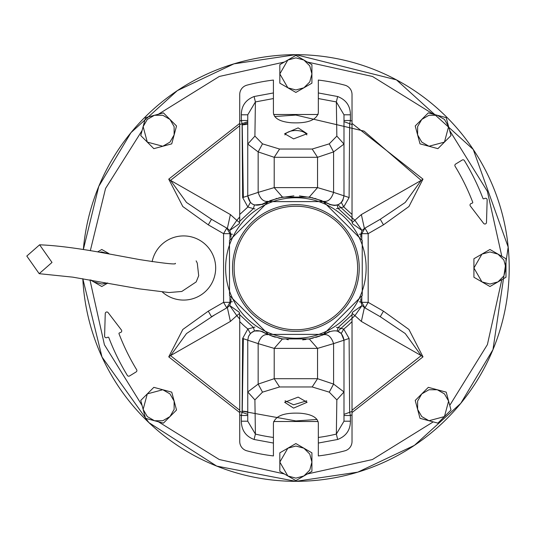 <?xml version="1.0" encoding="UTF-8"?>
<svg xmlns="http://www.w3.org/2000/svg" width="536" height="536" viewBox="0 0 536 536"><rect width="100%" height="100%" fill="white"/><g stroke="black" fill="none" stroke-linecap="round" stroke-linejoin="round"><path stroke-width="0.8" d="M26.8 256.061L39.195 273.682L52.005 262.432L39.61 244.811L26.8 256.061M473.328 149.584A213.335 213.335 0 0 1 341.499 476.397A213.335 213.335 0 0 1 82.812 278.707L101.994 357.003L148.861 422.589L216.712 466.106L295.872 481.335L357.8 472.149L414.395 445.383L460.786 403.34L492.973 349.64L508.182 247.089L473.255 149.477L396.439 79.857L295.872 54.665L233.944 63.851L177.349 90.618L130.965 132.66L98.778 186.361L83.341 249.555A213.335 213.335 0 0 1 294.988 54.665M296.415 54.665A213.335 213.335 0 0 1 473.188 149.37M391.32 458.796L392.138 458.381M410.737 447.774L411.507 447.279M428.894 434.783L429.611 434.207M445.597 419.969L446.253 419.32M457.121 407.682L457.731 406.971M460.645 403.508L461.248 402.771L460.645 403.508M485.201 366.323L485.542 365.659M501.515 324.762L501.77 323.858L501.515 324.762M508.51 285.219L508.45 285.983M509.167 263.906L509.146 262.921L509.167 263.906M506.828 236.215L506.721 235.525M503.425 218.661L503.599 219.412M492.39 351.02L492.758 350.149M506.835 236.289L506.688 235.284L506.835 236.289M502.366 214.407L502.111 213.429L502.366 214.407M387.193 460.799L386.369 461.188M406.851 450.2L406.067 450.675M425.289 437.597L424.552 438.153M442.314 423.139L441.637 423.775M474.427 384.748L473.904 385.552M471.392 389.263L470.836 390.061M499.994 330.022L500.276 329.084L499.994 330.022M505.548 307.356L505.361 308.347M508.43 286.224L508.51 285.246M497.133 197.241L497.388 197.965M296.448 54.665A213.335 213.335 0 0 1 368.701 468.518M223.05 67.482A213.335 213.335 0 0 1 294.927 54.665M330.806 57.546L329.901 57.399M335.322 58.344L336.219 58.518M352.614 62.35L351.73 62.109M357.016 63.617L357.894 63.878M373.806 69.412L372.942 69.077M378.041 71.127L378.892 71.482M395.548 79.382L393.317 78.223M397.022 80.172L398.978 81.238M417.155 92.494L417.939 93.036M466.032 139.32L465.436 138.543L466.032 139.32M462.709 135.039L462.086 134.261L462.709 135.039M451.647 122.235L451.004 121.551M486.681 172.579L486.259 171.741L486.681 172.579M462.668 134.998L462.086 134.261M97.586 251.907L101.786 249.481L108.815 253.535M107.77 283.068L101.786 286.519L90.45 279.973M99.153 252.175L101.786 251.96L109.746 254.071M107.448 283.008L101.786 284.04L93.766 281.889L91.281 280.114M311.912 452.826L311.912 471.345L295.872 480.604L279.832 471.345L279.832 452.826L295.872 443.567L311.912 452.826M303.892 448.197L309.768 454.066L311.912 462.086L309.768 470.106L303.892 475.975L295.872 478.125L287.852 475.975L279.832 462.086L287.852 448.197L295.872 446.046L303.892 448.197M229.482 240.503L268.322 201.63L323.322 201.59L362.229 240.416L362.262 295.497L323.429 334.37L268.422 334.41L229.522 295.584L229.482 240.503M360.782 294.887A70.256 70.256 0 0 0 322.759 203.09A70.256 70.256 0 0 0 230.969 241.113A70.256 70.256 0 0 0 268.992 332.91A70.256 70.256 0 0 0 360.782 294.887M352.929 291.631A61.754 61.754 0 0 1 272.241 325.05A61.754 61.754 0 0 1 238.822 244.369A61.754 61.754 0 0 1 319.51 210.95A61.754 61.754 0 0 1 352.929 291.631A61.754 61.754 0 0 1 272.241 325.05A61.754 61.754 0 0 1 238.822 244.369A61.754 61.754 0 0 1 319.51 210.95A61.754 61.754 0 0 1 352.929 291.631M354.41 292.247A63.362 63.362 0 0 1 271.625 326.538A63.362 63.362 0 0 1 237.341 243.753A63.362 63.362 0 0 1 320.119 209.462A63.362 63.362 0 0 1 354.41 292.247M311.912 64.655L311.912 83.174L295.872 92.433L279.832 83.174L279.832 64.655L287.852 60.025L295.872 55.396L311.912 64.655M303.892 60.025L309.768 65.894L311.912 73.914L309.768 81.934L303.892 87.804L295.872 89.954L287.852 87.804L279.832 73.914L287.852 60.025L295.872 57.875L303.892 60.025M152.137 261.702A32.08 32.08 0 0 1 195.868 238.359A32.08 32.08 0 0 1 213.234 280.274A32.08 32.08 0 0 1 162.462 292.133M105.25 313.547A1.601 1.601 0 0 1 108.131 312.622L121.391 329.962A1.601 1.601 0 0 1 120.674 332.441L119.387 332.923A0.643 0.643 0 0 0 119.012 333.754A220.711 220.711 0 0 0 136.66 369.733A1.601 1.601 0 0 1 136.131 371.93L129.565 375.957A1.601 1.601 0 0 1 127.354 375.421A231.619 231.619 0 0 1 108.795 337.566A0.643 0.643 0 0 0 107.971 337.191L106.758 337.647A1.601 1.601 0 0 1 104.594 336.099L105.25 313.547M470.36 206.038A1.601 1.601 0 0 1 471.07 203.559L472.357 203.077A0.643 0.643 0 0 0 472.732 202.246A220.711 220.711 0 0 0 455.091 166.267A1.601 1.601 0 0 1 455.62 164.07L462.186 160.043A1.601 1.601 0 0 1 464.39 160.579A231.619 231.619 0 0 1 482.956 198.434A0.643 0.643 0 0 0 483.78 198.809L484.993 198.354A1.601 1.601 0 0 1 487.157 199.901L486.494 222.453A1.601 1.601 0 0 1 483.619 223.378L470.36 206.038M212.564 219.901L226.775 228.108L223.572 233.663L223.572 302.338L229.957 302.338L226.775 307.892A6.419 6.419 0 0 0 226.788 307.885M208.283 311.161L223.572 302.338L226.775 307.892L227.351 307.564L211.492 316.716L208.283 311.161L182.81 329.473L168.746 356.862L170.528 355.616L186.521 333.539L214.661 314.887M226.788 228.115A6.419 6.419 0 0 0 226.775 228.108L229.964 233.663L229.964 239.378M352.018 412.586L422.998 356.862L421.216 355.616L405.229 333.539L380.258 316.716L383.468 311.161L368.178 302.338L361.787 302.338L361.787 296.622M208.283 224.839L211.492 219.278L186.521 202.461L170.528 180.384L168.746 179.138L182.81 206.528L208.283 224.839L223.572 233.663L229.964 233.663L230.949 234.232L229.716 230.487L227.351 228.436L211.492 219.278M422.998 179.138L421.216 180.384L405.229 202.461L380.258 219.284L383.468 224.839L408.941 206.528L422.998 179.138L352.018 123.414M361.787 239.378L361.787 233.663L368.178 233.663L364.969 228.108L364.4 228.436L361.351 214.574L421.216 180.384L364.031 131.099L295.872 115.066L274.687 116.54M379.803 219.546L364.4 228.436L362.035 230.487L360.802 234.232L359.308 234.232M352.018 410.254L421.216 355.616L361.351 321.426L364.4 307.564L364.969 307.892L368.178 302.338L368.178 233.663L383.468 224.839M361.351 321.426L354.946 315.644L362.035 305.513L364.4 307.564L380.258 316.716M230.4 321.426L227.351 307.564L229.716 305.513L236.798 315.644L230.4 321.426L170.528 355.616L239.733 410.254M226.775 228.108L227.351 228.436L230.4 214.574L170.528 180.384L239.733 125.746M230.4 214.574L236.798 220.356L229.716 230.487L239.237 223.753M352.199 222.574L361.351 214.574M337.868 331.215L354.946 315.644L352.199 313.426M239.552 313.426L236.798 315.644L239.733 319.067M239.237 312.247L229.716 305.513L230.949 301.768L232.443 301.768M232.443 234.232L230.949 234.232L230.949 237.2M337.868 204.785L354.946 220.356L362.035 230.487L352.507 223.753M239.733 216.933L236.798 220.356L239.552 222.574M352.507 312.247L362.035 305.513L360.802 301.768L360.802 298.8M359.308 301.768L361.787 302.338L364.956 307.885A6.412 6.412 0 0 0 364.969 307.892L364.956 307.885M415.226 125.967L428.318 112.868L446.213 117.665L451.004 135.554L437.905 148.653L420.016 143.856L415.226 125.967M417.618 134.911L417.618 126.61L421.772 119.421L428.961 115.267L437.262 115.267L444.458 119.421L448.605 126.61L444.458 142.1L428.961 146.254L421.772 142.1L417.618 134.911M163.426 112.868L176.525 125.967L171.734 143.856L153.839 148.653L140.747 135.554L143.139 126.61L145.537 117.665L163.426 112.868M154.482 115.267L162.783 115.267L169.979 119.421L174.126 126.61L174.126 134.911L169.979 142.1L162.783 146.254L147.293 142.1L143.139 126.61L147.293 119.421L154.482 115.267M342.765 200.524L343.991 195.821L343.991 144.063L336.843 136.104L336.347 101.927L337.66 96.527L318.33 92.949L318.33 112.929C316.233 120.285 307.235 123.568 291.323 122.764C280.187 121.773 274.218 118.496 273.42 112.929L273.42 80.065A189.275 189.275 0 0 0 246.868 85.184A9.621 9.621 0 0 0 239.733 94.477L239.713 221.301L253.334 208.631L254.942 208.94M239.23 223.78A9.621 9.621 0 0 0 239.713 221.301M262.057 331.409L268.335 334.719C263.745 333.921 260.355 336.889 258.158 343.616L247.753 340.179L248.49 336.501L247.753 340.179L242.647 338.444L247.88 328.977A77.599 77.599 0 0 1 239.733 321.573L239.713 314.699A9.621 9.621 0 0 0 239.23 312.22M239.733 414.904L239.733 411.413A154.006 154.006 0 0 0 242.098 412.318L241.341 415.507L239.733 414.904L239.733 441.523A9.621 9.621 0 0 0 246.868 450.816A189.275 189.275 0 0 0 273.42 455.935L273.42 443.051L254.091 439.473L255.404 434.073A170.93 170.93 0 0 0 273.42 437.45L273.42 423.072C275.511 415.715 284.515 412.432 300.428 413.236C311.563 414.228 317.533 417.504 318.33 423.072L318.33 455.935A189.275 189.275 0 0 0 344.882 450.816A9.621 9.621 0 0 0 352.018 441.523L352.018 414.904L350.41 415.507L349.653 412.318A154.006 154.006 0 0 0 352.018 411.413L352.018 414.904M285.072 400.774L293.594 404.787L306.706 400.821M298.15 397.116L307.101 402.281L293.594 408.117L284.643 402.281L298.15 397.116M298.15 127.883L307.101 133.719L293.594 138.884L284.643 133.719L298.15 127.883M306.833 134.925A11.229 5.615 -0 0 0 298.15 130.65A11.229 5.615 -0 0 0 284.918 134.925M254.942 327.06L247.88 328.977L250.379 333.573L248.49 336.501C251.552 330.967 256.027 329.365 261.91 331.69L268.335 334.719M323.905 334.518L329.841 331.69C337.72 329.251 342.437 332.079 343.991 340.179L341.338 333.539L337.117 330.953L338.122 327.583L336.427 327.322M352.521 312.22A9.621 9.621 0 0 0 352.031 314.699L352.018 411.413M336.427 208.678L338.122 208.417L352.031 221.301A9.621 9.621 0 0 0 352.521 223.78M256.858 330.571L254.479 331L253.334 327.369L239.713 314.699M271.772 336.039L275.303 337.191M278.847 338.142L283.725 339.147M302.639 339.864L306.11 339.449M307.919 339.167L313.238 338.062M315.758 337.392L319.985 336.032M352.018 321.573A77.599 77.599 0 0 1 343.73 329.091L338.122 327.583L352.031 314.699M352.031 221.301L352.018 94.477A9.621 9.621 0 0 0 344.882 85.184A189.275 189.275 0 0 0 318.33 80.065L318.33 92.949M352.018 121.089L350.41 120.493L349.653 123.682L349.103 197.556L343.73 206.909L338.122 208.417L337.117 205.047L334.859 205.429M334.27 205.442L329.694 204.591M262.057 204.591L276.918 198.354M278.8 197.864L293.882 195.848M299.436 195.908L312.944 197.864M314.833 198.354L329.841 204.31C337.72 206.749 342.437 203.921 343.991 195.821L333.586 192.384C331.395 199.117 328.005 202.079 323.416 201.281L329.841 204.31M239.733 124.587A154.006 154.006 0 0 1 242.098 123.682L247.753 121.645L247.753 114.798L247.753 195.821C249.307 203.921 254.024 206.749 261.91 204.31L254.479 205L253.334 208.631L247.88 207.023L242.647 197.556L242.098 123.682L241.341 120.493L239.733 121.089M239.733 411.413L239.733 321.573M247.753 414.355L242.098 412.318L242.647 338.444M260.255 331L262.794 331.791L260.255 331L254.479 331L251.036 332.943M343.991 414.355L349.653 412.318L349.103 338.444L343.73 329.091L341.251 333.452M352.018 214.427L343.73 206.909L341.338 202.461L339.415 204.015M338.866 204.33L337.117 205.047M341.251 202.548L342.718 200.605M254.479 205L252.871 204.323M252.289 203.988L250.379 202.427L247.88 207.023L239.733 214.427M261.91 204.31L268.335 201.281C263.745 202.079 260.355 199.117 258.158 192.384L247.753 195.821L250.459 202.508M243.351 338.497L242.218 412.318M254.091 439.473C245.796 436.378 241.542 430.287 241.341 421.202L247.753 421.202L247.753 340.179M329.694 331.409L322.129 335.235L309.259 338.926L282.485 338.926L269.621 335.235M349.103 338.444L343.991 340.179L343.991 421.202L350.41 421.202C350.336 430.113 346.089 436.204 337.66 439.473L318.33 443.051M343.991 340.179L333.586 343.616C331.395 336.889 328.005 333.921 323.416 334.719L322.129 335.235M349.103 197.556L343.991 195.821M318.33 98.55L336.347 101.927L343.991 114.798L343.991 144.063L343.991 121.645L349.653 123.682A154.006 154.006 0 0 1 352.018 124.587M343.991 120.493L350.41 120.493L350.41 114.798L343.991 114.798L343.991 121.645M269.621 200.766L282.485 197.074L309.259 197.074L322.129 200.766M247.753 195.895L242.647 197.556M243.351 197.503L242.212 123.682M247.753 415.507L241.341 415.507L241.341 421.202M281.065 338.645L282.485 338.926L274.204 348.387L317.547 348.387L333.586 343.616L333.586 384.098L343.991 391.943L336.843 399.896L329.251 392.144L312.18 386.959L279.571 386.959L262.499 392.144L254.908 399.896L255.404 434.073L247.753 421.202M273.42 437.45L273.42 443.051M241.77 421.202L247.699 421.202M242.553 411.092L247.753 411.789M254.908 399.896L247.753 391.937L258.158 384.098L258.158 343.616L274.204 348.387L274.204 378.697L317.547 378.697L312.18 386.959M329.251 392.144L333.586 384.098L317.547 378.697L317.547 348.387L309.259 338.926L310.686 338.645M343.991 415.507L350.41 415.507L350.41 421.202M336.843 399.896L336.347 434.073L343.991 421.202M318.33 437.45A170.93 170.93 0 0 0 336.347 434.073L337.66 439.473M281.065 197.355L282.485 197.074L274.204 187.613L317.547 187.613L309.259 197.074L310.686 197.355M343.991 144.063L333.586 151.902L329.251 143.856L336.843 136.104M262.499 143.856L258.158 151.902L247.753 144.063L254.908 136.104L262.499 143.856L279.571 149.042L312.18 149.042L329.251 143.856M273.42 92.949L254.091 96.527C245.642 99.83 241.394 105.92 241.341 114.798L247.753 114.798L255.404 101.927L254.908 136.104M247.753 120.493L241.341 120.493L241.341 114.798M254.091 96.527L255.404 101.927L273.42 98.55M242.553 124.908L247.753 124.211M262.499 392.144L258.158 384.098L274.204 378.697L279.571 386.959M312.18 149.042L317.547 157.303L333.586 151.902L333.586 192.384L317.547 187.613L317.547 157.303L274.204 157.303L274.204 187.613L258.158 192.384L258.158 151.902L274.204 157.303L279.571 149.042M176.525 410.033L163.426 423.132L145.537 418.335L140.747 400.446L153.839 387.347L171.734 392.144L176.525 410.033M174.126 401.089L174.126 409.39L169.979 416.579L162.783 420.733L154.482 420.733L147.293 416.579L143.139 409.39L147.293 393.9L162.783 389.746L169.979 393.9L174.126 401.089M415.226 400.446L428.318 387.347L446.213 392.144L451.004 410.033L437.905 423.132L420.016 418.335L415.226 400.446M417.618 409.39L417.618 401.089L421.772 393.9L428.961 389.746L437.262 389.746L444.458 393.9L448.605 401.089L444.458 416.579L428.961 420.733L421.772 416.579L417.618 409.39M505.997 258.741L505.997 277.259L497.978 281.889L489.958 286.519L473.918 277.259L473.918 258.741L481.938 254.111L489.958 249.481L505.997 258.741M497.978 254.111L503.853 259.98L505.997 268L503.853 276.02L497.978 281.889L489.958 284.04L481.938 281.889L473.918 268L481.938 254.111L489.958 251.96L497.978 254.111M284.355 62.042L219.271 76.474L158.388 114.222M142.094 130.516L105.559 188.444L90.323 250.68M89.941 279.886L104.426 344.789L142.094 405.484M158.388 421.778L219.271 459.526L284.355 473.958M307.396 473.958L372.406 459.553L433.242 421.879M449.758 405.37L487.398 344.615L501.823 279.671M501.823 256.329L487.371 191.319L449.657 130.516M433.356 114.222L372.48 76.474L307.396 62.042M168.746 356.862L239.733 412.586M273.641 421.504L318.109 421.504M318.109 114.496L273.641 114.496M239.733 123.414L168.746 179.138M422.998 356.862L408.941 329.473L383.468 311.161M242.105 411.166L295.872 420.934L317.064 419.46M229.964 296.622L229.964 302.338L230.949 301.768L230.949 298.8M247.753 122.838L242.105 124.834M360.802 237.2L360.802 234.232L361.787 233.663L364.969 228.108A6.412 6.412 0 0 0 364.962 228.115M350.41 114.798C350.356 105.92 346.109 99.83 337.66 96.527M39.195 273.682L72.769 277.146L139.414 288.87L169.014 292.542L181.791 291.463L196.176 281.923L198.695 275.725L197.281 263.136L196.143 260.865M39.61 244.811C56.93 245.468 79.877 248.476 108.46 253.836L139.373 259.551C164.981 263.538 176.954 264.797 175.305 263.323M261.126 331.315L261.91 331.69M286.579 339.255L288.234 339.777L286.579 339.255"/></g></svg>
